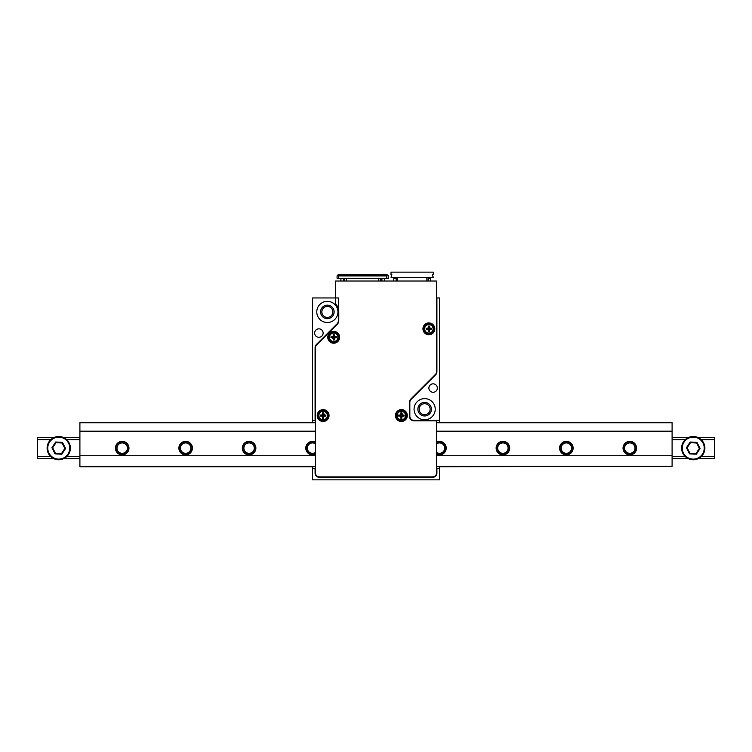<?xml version="1.0" encoding="UTF-8"?>
<svg xmlns="http://www.w3.org/2000/svg" width="752" height="752" viewBox="0 0 752 752"><rect width="100%" height="100%" fill="white"/><g stroke="black" fill="none" stroke-linecap="round" stroke-linejoin="round"><path stroke-width="1.13" d="M439.45 468.421L439.45 479.842L312.55 479.842L312.55 468.421L315.088 468.421L315.088 473.074A4.23 4.23 0 0 0 319.318 477.304L432.682 477.304A4.23 4.23 0 0 0 436.912 473.074L436.912 468.421L439.45 468.421L439.45 466.729M428.875 388.051A4.23 4.23 0 0 1 435.22 384.394A4.23 4.23 0 0 1 435.22 391.717A4.23 4.23 0 0 1 428.875 388.051M414.07 409.201A10.575 10.575 0 0 1 429.937 400.045A10.575 10.575 0 0 1 429.937 418.366A10.575 10.575 0 0 1 414.07 409.201M439.45 422.737L439.45 297.952L436.912 297.952L436.912 371.798A4.23 4.23 0 0 1 435.671 374.787L411.081 399.378A4.23 4.23 0 0 0 409.84 402.376L409.84 416.185A4.23 4.23 0 0 0 414.07 420.415L412.134 420.415M439.45 420.415L414.07 420.415M314.665 333.061A4.23 4.23 0 0 1 321.01 329.404A4.23 4.23 0 0 1 321.01 336.727A4.23 4.23 0 0 1 314.665 333.061M316.78 311.911A10.575 10.575 0 0 1 332.647 302.755A10.575 10.575 0 0 1 332.647 321.076A10.575 10.575 0 0 1 316.78 311.911M337.112 323.792L316.329 344.585A4.23 4.23 0 0 0 315.088 347.574L315.088 420.415L312.55 420.415L312.55 297.952L338.353 297.952L338.353 320.803A4.23 4.23 0 0 1 337.112 323.792M419.146 409.201A5.499 5.499 0 0 0 427.399 413.967A5.499 5.499 0 0 0 427.399 404.444A5.499 5.499 0 0 0 419.146 409.201M321.856 311.911A5.499 5.499 0 0 0 330.109 316.677A5.499 5.499 0 0 0 330.109 307.154A5.499 5.499 0 0 0 321.856 311.911M312.55 468.421L312.55 466.729M312.55 422.737L312.55 420.415M320.587 311.911A6.768 6.768 0 0 1 330.739 306.055A6.768 6.768 0 0 1 330.739 317.776A6.768 6.768 0 0 1 320.587 311.911M417.877 409.201A6.768 6.768 0 0 1 428.029 403.345A6.768 6.768 0 0 1 428.029 415.066A6.768 6.768 0 0 1 417.877 409.201M428.339 327.552L427.39 328.342A1.56 1.56 0 0 0 427.39 329.329L427.258 329.32A1.128 1.128 0 0 1 428.386 330.448L427.597 329.367M429.411 330.119L429.364 331.557L428.386 331.557L428.386 330.448M429.364 330.448A1.128 1.128 0 0 1 430.492 329.32L429.364 330.316A1.56 1.56 0 0 1 428.386 330.316M429.364 327.355A1.56 1.56 0 0 0 428.386 327.355L428.386 326.114L429.364 326.114L430.153 328.304M430.36 329.329A1.56 1.56 0 0 0 430.36 328.342L430.492 328.351A1.128 1.128 0 0 1 429.364 327.223M430.492 328.351L431.601 328.351L431.601 329.32L430.492 329.32M427.258 329.32L426.149 329.32L426.149 328.351L427.39 328.342M428.386 327.223A1.128 1.128 0 0 1 427.258 328.351M428.245 328.831A0.63 0.63 0 0 1 429.138 328.267A0.63 0.63 0 0 1 428.781 329.451A0.63 0.63 0 0 1 428.245 328.831M423.799 328.831A5.076 5.076 0 0 1 431.413 324.441A5.076 5.076 0 0 1 431.413 333.23A5.076 5.076 0 0 1 423.799 328.831M315.511 347.574L315.511 473.074A3.807 3.807 0 0 0 319.318 476.881L432.682 476.881A3.807 3.807 0 0 0 436.489 473.074L436.489 420.838L414.07 420.838A4.653 4.653 0 0 1 409.417 416.185L409.417 402.376A4.653 4.653 0 0 1 410.78 399.086L435.37 374.487A3.807 3.807 0 0 0 436.489 371.798L436.489 281.032L335.392 281.032L335.392 303.799A11.421 11.421 0 0 1 338.776 311.911L338.776 320.803A4.653 4.653 0 0 1 337.413 324.093L316.63 344.877A3.807 3.807 0 0 0 315.511 347.574M422.953 328.831A5.922 5.922 0 0 1 431.836 323.708A5.922 5.922 0 0 1 431.836 333.963A5.922 5.922 0 0 1 422.953 328.831M395.458 415.546A5.922 5.922 0 0 1 404.341 410.423A5.922 5.922 0 0 1 404.341 420.678A5.922 5.922 0 0 1 395.458 415.546M327.778 337.291A5.922 5.922 0 0 1 336.661 332.168A5.922 5.922 0 0 1 336.661 342.423A5.922 5.922 0 0 1 327.778 337.291M317.203 415.546A5.922 5.922 0 0 1 326.086 410.423A5.922 5.922 0 0 1 326.086 420.678A5.922 5.922 0 0 1 317.203 415.546M337.883 333.108A5.922 5.922 0 0 1 337.883 341.483A5.922 5.922 0 0 1 329.517 341.483M400.844 414.267L399.895 415.057A1.56 1.56 0 0 0 399.895 416.044L399.763 416.035A1.128 1.128 0 0 1 400.891 417.163L400.102 416.082M401.916 416.834L401.869 418.272L400.891 418.272L400.891 417.163M401.869 417.163A1.128 1.128 0 0 1 402.997 416.035L401.869 417.031A1.56 1.56 0 0 1 400.891 417.031M399.763 416.035L398.654 416.035L398.654 415.066L399.895 415.057L400.891 414.07L400.891 412.829L401.869 412.829L402.658 415.019M402.865 416.044A1.56 1.56 0 0 0 402.865 415.057L402.997 415.066A1.128 1.128 0 0 1 401.869 413.938M402.997 415.066L404.106 415.066L404.106 416.035L402.997 416.035M400.891 413.938A1.128 1.128 0 0 1 399.763 415.066M400.75 415.546A0.63 0.63 0 0 1 401.643 414.982A0.63 0.63 0 0 1 401.286 416.166A0.63 0.63 0 0 1 400.75 415.546M396.304 415.546A5.076 5.076 0 0 1 403.918 411.156A5.076 5.076 0 0 1 403.918 419.945A5.076 5.076 0 0 1 396.304 415.546M629.8 454.462A6.345 6.345 0 0 0 635.299 444.949A6.345 6.345 0 0 0 624.301 444.949A6.345 6.345 0 0 0 629.8 454.462M566.35 454.462A6.345 6.345 0 0 0 571.849 444.949A6.345 6.345 0 0 0 560.851 444.949A6.345 6.345 0 0 0 566.35 454.462M502.9 454.462A6.345 6.345 0 0 0 508.399 444.949A6.345 6.345 0 0 0 497.401 444.949A6.345 6.345 0 0 0 502.9 454.462M436.489 453.729A6.345 6.345 0 0 0 445.607 446.594A6.345 6.345 0 0 0 436.489 442.514M315.511 442.514A6.345 6.345 0 0 0 306.393 446.594A6.345 6.345 0 0 0 315.511 453.729M249.1 454.462A6.345 6.345 0 0 0 254.599 444.949A6.345 6.345 0 0 0 243.601 444.949A6.345 6.345 0 0 0 249.1 454.462M185.65 454.462A6.345 6.345 0 0 0 191.149 444.949A6.345 6.345 0 0 0 180.151 444.949A6.345 6.345 0 0 0 185.65 454.462M122.2 454.462A6.345 6.345 0 0 0 127.699 444.949A6.345 6.345 0 0 0 116.701 444.949A6.345 6.345 0 0 0 122.2 454.462M701.231 439.657L714.4 439.657L714.4 456.577L701.231 456.577M685.269 439.657L672.1 439.657M79.9 439.657L66.731 439.657M50.769 439.657L37.6 439.657L37.6 458.692L53.9 458.692M685.269 456.577L672.1 456.577M79.9 456.577L66.731 456.577M50.769 456.577L37.6 456.577M714.4 439.657L714.4 437.542L698.1 437.542M688.4 437.542L672.1 437.542M79.9 437.542L63.6 437.542M53.9 437.542L37.6 437.542L37.6 439.657M714.4 456.577L714.4 458.692L698.1 458.692M688.4 458.692L672.1 458.692M79.9 458.692L63.6 458.692M629.8 453.324A5.198 5.198 0 0 0 634.303 445.522A5.198 5.198 0 0 0 625.297 445.522A5.198 5.198 0 0 0 629.8 453.324M566.35 453.324A5.198 5.198 0 0 0 570.853 445.522A5.198 5.198 0 0 0 561.847 445.522A5.198 5.198 0 0 0 566.35 453.324M502.9 453.324A5.198 5.198 0 0 0 507.403 445.522A5.198 5.198 0 0 0 498.397 445.522A5.198 5.198 0 0 0 502.9 453.324M436.489 452.394A5.198 5.198 0 0 0 444.413 446.566A5.198 5.198 0 0 0 436.489 443.849M315.511 443.849A5.198 5.198 0 0 0 307.587 446.566A5.198 5.198 0 0 0 315.511 452.394M249.1 453.324A5.198 5.198 0 0 0 253.603 445.522A5.198 5.198 0 0 0 244.597 445.522A5.198 5.198 0 0 0 249.1 453.324M185.65 453.324A5.198 5.198 0 0 0 190.153 445.522A5.198 5.198 0 0 0 181.147 445.522A5.198 5.198 0 0 0 185.65 453.324M122.2 453.324A5.198 5.198 0 0 0 126.703 445.522A5.198 5.198 0 0 0 117.697 445.522A5.198 5.198 0 0 0 122.2 453.324M122.2 441.349A6.768 6.768 0 0 1 128.066 451.501A6.768 6.768 0 0 1 116.334 451.501A6.768 6.768 0 0 1 122.2 441.349M185.65 441.349A6.768 6.768 0 0 1 191.516 451.501A6.768 6.768 0 0 1 179.784 451.501A6.768 6.768 0 0 1 185.65 441.349M249.1 441.349A6.768 6.768 0 0 1 254.966 451.501A6.768 6.768 0 0 1 243.234 451.501A6.768 6.768 0 0 1 249.1 441.349M315.511 454.208A6.768 6.768 0 0 1 305.951 449.64A6.768 6.768 0 0 1 315.511 442.035M436.489 442.035A6.768 6.768 0 0 1 446.049 449.64A6.768 6.768 0 0 1 436.489 454.208M502.9 441.349A6.768 6.768 0 0 1 508.766 451.501A6.768 6.768 0 0 1 497.034 451.501A6.768 6.768 0 0 1 502.9 441.349M566.35 441.349A6.768 6.768 0 0 1 572.216 451.501A6.768 6.768 0 0 1 560.484 451.501A6.768 6.768 0 0 1 566.35 441.349M629.8 441.349A6.768 6.768 0 0 1 635.666 451.501A6.768 6.768 0 0 1 623.934 451.501A6.768 6.768 0 0 1 629.8 441.349M315.511 431.197L79.9 431.197L79.9 455.731L315.511 455.731M436.489 431.197L672.1 431.197L672.1 455.731L436.489 455.731M79.9 455.731L79.9 466.729L315.511 466.729M436.489 466.306L672.1 466.306L436.489 466.729M672.1 431.197L672.1 422.737L436.489 422.737M315.511 422.737L79.9 422.737L79.9 431.197M65.114 438.388A11.637 11.637 0 0 1 64.005 458.504A11.637 11.637 0 0 1 47.132 447.478A11.637 11.637 0 0 1 65.114 438.388A11.637 11.637 0 0 1 64.005 458.504A11.637 11.637 0 0 1 47.132 447.478A11.637 11.637 0 0 1 65.114 438.388M55.667 442.016L55.996 442.674L52.649 447.788L55.413 453.23L61.504 453.569L64.851 448.455L62.087 443.013L55.996 442.674L52.649 447.788L55.413 453.23L55.009 453.851L51.926 447.741L55.667 442.016L62.491 442.392L62.087 443.013M61.504 453.569L64.851 448.455L65.574 448.502L61.833 454.227L61.504 453.569M52.649 447.788L51.926 447.741M672.1 466.306L672.1 455.731M79.9 466.306L315.511 466.306M699.614 438.388A11.637 11.637 0 0 1 698.505 458.504A11.637 11.637 0 0 1 681.632 447.478A11.637 11.637 0 0 1 699.614 438.388A11.637 11.637 0 0 1 698.505 458.504A11.637 11.637 0 0 1 681.632 447.478A11.637 11.637 0 0 1 699.614 438.388M689.913 453.23L696.004 453.569L699.351 448.455L696.587 443.013L690.496 442.674L687.149 447.788L689.913 453.23L689.509 453.851L686.426 447.741L690.167 442.016L696.991 442.392L696.587 443.013L699.351 448.455L700.074 448.502L696.333 454.227L696.004 453.569M690.167 442.016L690.496 442.674L687.149 447.788L686.426 447.741M338.56 275.326L338.56 278.287M338.569 275.956L386.791 275.956L386.791 275.326L338.569 275.326M344.491 278.287L337.084 278.287L337.084 276.172A1.269 1.269 0 0 1 338.353 274.903L386.998 274.903A1.269 1.269 0 0 1 388.267 276.172L388.267 278.287L380.869 278.287L380.653 280.825M343.88 281.032L343.88 278.287M340.891 281.032L340.891 278.494L343.429 278.494L343.429 281.032M381.471 278.287L381.471 281.032M380.653 281.032L380.653 278.287L378.811 278.287L378.811 281.032M346.54 281.032L346.54 278.287L378.811 278.287M344.482 278.287L344.482 280.825M381.922 281.032L381.922 278.494L384.46 278.494L384.46 281.032M386.791 275.956L386.791 278.287M346.54 278.287L344.698 278.287L344.698 281.032M395.778 277.648L395.778 278.494M426.863 277.648L433.312 277.225L432.466 275.533L432.466 274.687L433.312 274.687L433.312 272.149L391.012 272.149L391.012 274.687L391.858 274.687L391.012 277.225L391.858 277.648L426.863 277.648L426.863 281.032M428.555 277.648L428.555 278.494M393.766 281.032L393.766 278.494L396.201 278.494L396.201 281.032M397.47 277.648L397.47 281.032M430.567 281.032L430.567 278.494L428.132 278.494L428.132 281.032M322.589 414.267L321.64 415.057A1.56 1.56 0 0 0 321.64 416.044L321.508 416.035A1.128 1.128 0 0 1 322.636 417.163L321.847 416.082M323.661 416.834L323.614 418.272L322.636 418.272L322.636 417.163M323.614 417.163A1.128 1.128 0 0 1 324.742 416.035L323.614 417.031A1.56 1.56 0 0 1 322.636 417.031M323.614 414.07A1.56 1.56 0 0 0 322.636 414.07L322.636 412.829L323.614 412.829L324.403 415.019M324.61 416.044A1.56 1.56 0 0 0 324.61 415.057L324.742 415.066A1.128 1.128 0 0 1 323.614 413.938M324.742 415.066L325.851 415.066L325.851 416.035L324.742 416.035M321.508 416.035L320.399 416.035L320.399 415.066L321.64 415.057M322.636 413.938A1.128 1.128 0 0 1 321.508 415.066M322.495 415.546A0.63 0.63 0 0 1 323.388 414.982A0.63 0.63 0 0 1 323.031 416.166A0.63 0.63 0 0 1 322.495 415.546M318.049 415.546A5.076 5.076 0 0 1 325.663 411.156A5.076 5.076 0 0 1 325.663 419.945A5.076 5.076 0 0 1 318.049 415.546M333.164 336.012L332.215 336.802A1.56 1.56 0 0 0 332.215 337.789L332.083 337.78A1.128 1.128 0 0 1 333.211 338.908L332.422 337.827M334.236 338.579L334.189 340.017L333.211 340.017L333.211 338.908M334.189 338.908A1.128 1.128 0 0 1 335.317 337.78L334.189 338.776A1.56 1.56 0 0 1 333.211 338.776M334.189 335.815A1.56 1.56 0 0 0 333.211 335.815L333.211 334.574L334.189 334.574L334.978 336.764M335.185 337.789A1.56 1.56 0 0 0 335.185 336.802L335.317 336.811A1.128 1.128 0 0 1 334.189 335.683M335.317 336.811L336.426 336.811L336.426 337.78L335.317 337.78M332.083 337.78L330.974 337.78L330.974 336.811L332.215 336.802M333.211 335.683A1.128 1.128 0 0 1 332.083 336.811M333.07 337.291A0.63 0.63 0 0 1 333.963 336.727A0.63 0.63 0 0 1 333.606 337.911A0.63 0.63 0 0 1 333.07 337.291M328.624 337.291A5.076 5.076 0 0 1 336.238 332.901A5.076 5.076 0 0 1 336.238 341.69A5.076 5.076 0 0 1 328.624 337.291M424.645 328.831A4.23 4.23 0 0 1 430.99 325.174A4.23 4.23 0 0 1 430.99 332.497A4.23 4.23 0 0 1 424.645 328.831M397.15 415.546A4.23 4.23 0 0 1 403.495 411.889A4.23 4.23 0 0 1 403.495 419.212A4.23 4.23 0 0 1 397.15 415.546M400.891 414.07A1.56 1.56 0 0 1 401.869 414.07M61.833 454.227L55.009 453.851M62.491 442.392L65.574 448.502M64.766 438.914A10.998 10.998 0 0 0 47.771 447.515A10.998 10.998 0 0 0 63.713 457.93A10.998 10.998 0 0 0 64.766 438.914M696.333 454.227L689.509 453.851M696.991 442.392L700.074 448.502M699.266 438.914A10.998 10.998 0 0 0 682.271 447.515A10.998 10.998 0 0 0 698.213 457.93A10.998 10.998 0 0 0 699.266 438.914M318.895 415.546A4.23 4.23 0 0 1 325.24 411.889A4.23 4.23 0 0 1 325.24 419.212A4.23 4.23 0 0 1 318.895 415.546M329.47 337.291A4.23 4.23 0 0 1 335.815 333.634A4.23 4.23 0 0 1 335.815 340.957A4.23 4.23 0 0 1 329.47 337.291"/></g></svg>
